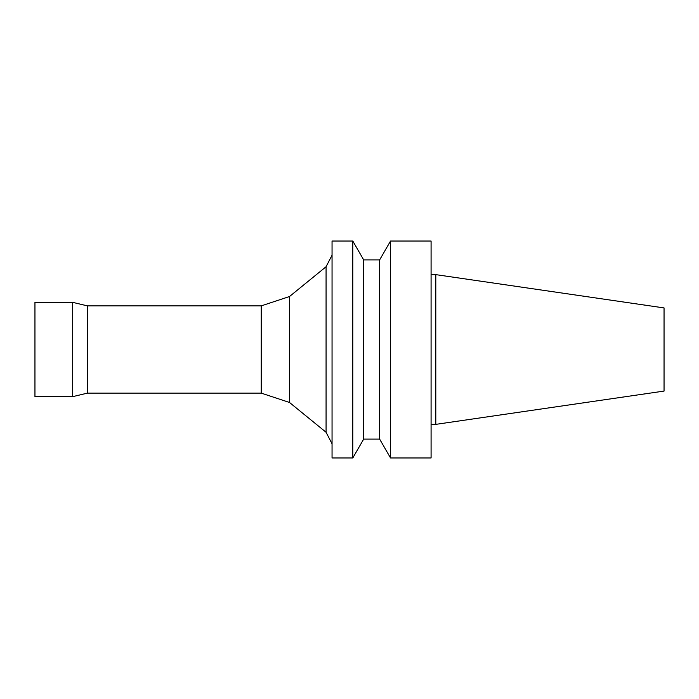 <?xml version="1.0" encoding="UTF-8"?>
<svg xmlns="http://www.w3.org/2000/svg" width="699" height="699" viewBox="0 0 699 699"><rect width="100%" height="100%" fill="white"/><g stroke="black" fill="none" stroke-linecap="round" stroke-linejoin="round"><path stroke-width="1.05" d="M431.082 457.967L431.082 241.033L390.531 241.033L390.531 457.967L431.082 457.967M379.636 259.897L363.69 259.897L363.69 439.103L379.636 439.103L379.636 259.897L390.531 241.033M379.636 439.103L390.531 457.967M363.69 439.103L352.803 457.967L352.803 241.033L363.69 259.897M352.803 457.967L332.051 457.967L332.051 241.033L352.803 241.033M261.251 393.126L261.251 305.874L87.41 305.874L87.41 393.126L261.251 393.126L289.491 402.467L326.075 432.27L326.075 266.73L332.051 255.179M326.075 432.27L332.051 443.821M289.491 402.467L289.491 296.533L326.075 266.73M87.41 393.126L72.679 396.656L72.679 302.344L87.41 305.874M72.679 396.656L34.95 396.656L34.95 302.344L72.679 302.344M431.082 424.363L435.8 424.363L435.8 274.637L431.082 274.637M435.8 424.363L664.05 391.082L664.05 307.918L435.8 274.637M261.251 305.874L289.491 296.533"/></g></svg>
